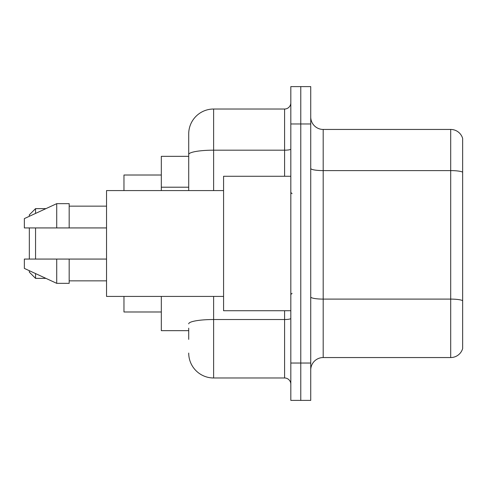 <?xml version="1.0" encoding="UTF-8"?>
<svg xmlns="http://www.w3.org/2000/svg" width="487" height="487" viewBox="0 0 487 487"><rect width="100%" height="100%" fill="white"/><g stroke="black" fill="none" stroke-linecap="round" stroke-linejoin="round"><path stroke-width="0.73" d="M188.713 178.492L188.713 147.622L188.713 156.339L161.319 156.339L161.319 190.581M188.713 330.661L161.319 330.661L161.319 296.419M188.713 339.378L188.713 328.171M290.818 363.034L290.818 400.393L300.777 400.393L300.777 363.034L300.777 400.393L310.736 400.393L310.736 363.034L300.777 363.034L300.777 123.966L300.777 363.034L290.818 363.034L290.818 123.966L300.777 123.966L300.777 86.607L300.777 123.966L310.736 123.966L310.736 363.034M310.736 123.966L310.736 86.607L290.818 86.607L290.818 123.966M213.616 296.419L213.616 377.979L284.591 377.979L284.591 310.736M188.713 190.581L188.713 133.925A24.904 24.904 0 0 1 213.616 109.021L284.591 109.021A6.228 6.228 0 0 0 290.818 102.794M188.713 133.925L188.713 147.622M290.818 384.206A6.228 6.228 0 0 0 284.591 377.979M213.616 377.979A24.904 24.904 0 0 1 188.713 353.075M310.736 370.01A12.449 12.449 0 0 1 323.191 357.555L450.694 357.555L450.694 129.445L323.191 129.445A12.449 12.449 0 0 1 310.736 116.99A12.449 12.449 0 0 0 323.191 129.445L323.191 357.555M462.65 138.405A12.449 12.449 0 0 0 450.694 129.445A12.449 12.449 0 0 1 462.65 138.405L462.65 348.595A12.449 12.449 0 0 1 450.694 357.555M29.33 227.934L29.33 259.066M29.33 270.705L29.33 272.142L35.557 278.363L45.93 278.363M35.557 227.934L35.557 259.066M35.557 273.578L35.557 278.363M123.966 296.419L123.966 311.984L161.319 311.984M161.319 175.016L123.966 175.016L123.966 190.581M29.33 216.295L29.33 214.858L35.557 208.637L35.557 213.422M290.818 176.264L223.576 176.264L223.576 310.736L290.818 310.736M223.576 190.581L106.531 190.581L106.531 296.419L223.576 296.419M56.723 227.934L24.35 227.934L24.35 218.596L56.723 203.657L56.723 227.934L106.531 227.934M56.723 203.657L69.178 203.657L69.178 227.934M106.531 259.066L69.178 259.066L69.178 283.343L56.723 283.343L56.723 259.066L24.35 259.066L24.35 268.404L56.723 283.343M24.35 259.066L32.592 259.066M69.178 259.066L56.723 259.066M188.713 187.209L161.319 187.209M290.818 318.443A6.228 1.084 0 0 1 284.591 319.521L213.616 319.521A24.904 4.322 180 0 0 188.713 323.849M213.616 109.021L213.616 150.179L284.591 150.179L284.591 109.021M188.713 154.507A24.904 4.322 180 0 1 213.616 150.179L213.616 190.581M284.591 176.264L284.591 150.179A6.228 1.084 0 0 0 290.818 149.101M462.65 172.155A12.449 2.161 180 0 0 450.694 170.602L323.191 170.602A12.449 2.161 0 0 1 310.736 168.441M462.65 300.662A12.449 2.161 180 0 0 450.694 299.103L323.191 299.103A12.449 2.161 -0 0 1 310.736 296.942M35.557 208.637L45.93 208.637M292.06 193.692L290.818 192.45M69.178 206.147L106.531 206.147M69.178 280.853L106.531 280.853M292.06 293.308L290.818 294.55"/></g></svg>
